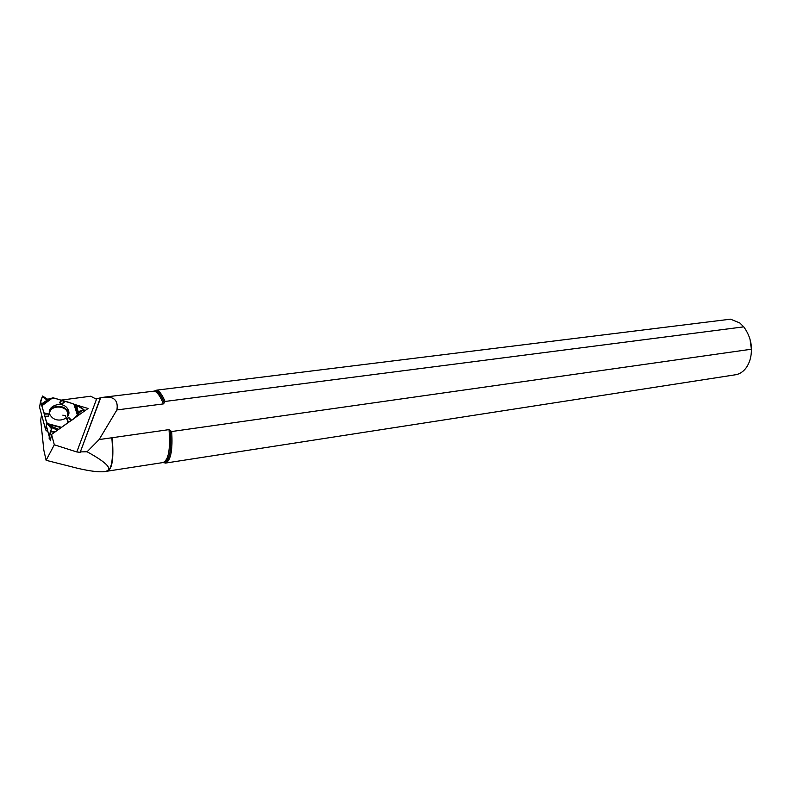<?xml version="1.0" encoding="UTF-8"?>
<svg xmlns="http://www.w3.org/2000/svg" width="791" height="791" viewBox="0 0 791 791"><rect width="100%" height="100%" fill="white"/><g stroke="black" fill="none" stroke-linecap="round" stroke-linejoin="round"><path stroke-width="1.19" d="M83.609 411.676L84.064 409.807L80.198 406.95L75.699 405.842L73.81 403.983L53.442 397.883L46.234 399.554L42.516 396.073L40.559 401.324L46.896 423.175L45.68 429.909L48.053 432.113M45.68 429.909L39.57 407.197L40.559 401.324M44.8 416.274L48.775 416.165L45.038 416.57L40.707 402.075L42.536 396.034L47.816 399.346C52.246 397.972 56.665 398.278 61.095 400.286C70.369 402.233 78.002 405.476 83.994 410.035C77.073 412.457 77.607 416.906 71.071 420.575L77.291 416.165M68.095 422.523L60.907 427.793L68.095 422.523L66.671 418.647L69.005 417.707L71.457 420.13M83.658 411.636L84.014 410.025L79.436 411.251L77.36 415.839M45.038 416.57C45.433 420.14 47.005 423.531 49.754 426.764C51.296 427.951 51.652 429.157 50.802 430.363C50.525 431.846 52.008 432.321 55.261 431.807L50.486 431.866L49.091 438.244L51.524 428.603L46.896 423.175M68.609 410.944L67.977 409.412C62.558 398.783 42.585 407.543 51.494 416.768C57.308 423.64 71.309 418.785 68.609 410.944M64.17 401.541L61.906 404.112L59.641 402.896L61.579 400.701M60.897 400.117L59.641 402.896M44.059 412.882L48.854 414L48.775 416.165M44.207 414.128L48.854 414M65.238 401.423L61.906 404.112M68.698 422.256L66.671 418.647M70.745 420.802L69.005 417.707M165.378 463.101L735.393 374.786C739.496 374.133 743.016 371.899 745.953 368.082C749.621 363.049 751.45 356.761 751.44 349.207L171.677 431.53L169.017 429.622L111.838 437.769C113.528 457.9 111.966 469.053 107.141 471.228L104.906 471.574M170.352 430.264C171.706 448.942 169.818 459.719 164.696 462.587L162.827 462.587L165.774 463.012C170.846 460.283 172.814 449.792 171.677 431.53M49.457 437.393L50.357 440.785L51.553 434.437L54.312 444.789L76.796 451.968L80.188 452.304L100.714 397.744L103.809 397.23C114.092 396.242 118.452 400.473 116.89 409.946L163.341 403.914L165.022 401.452L743.767 326.851L739.793 322.955L730.538 319.168L156.796 390.131L154.107 391.13L109.207 396.558M165.022 401.452C162.313 394.936 159.574 391.169 156.796 390.131M54.312 444.789L46.105 460.303L43.841 450.227L40.667 420.001L41.567 414.761M100.694 397.794L95.8 398.901L90.668 396.222L60.927 400.147M49.339 436.939L46.273 425.42M80.593 451.898L87.079 451.76C107.744 463.121 113.607 469.735 104.669 471.614C99.369 472.306 90.5 471.238 78.052 468.401L46.105 460.303M51.553 434.437L88.098 408.482L74.354 404.369M64.714 401.482L61.293 400.454M751.44 349.612L750.016 339.23M743.767 326.851C748.85 333.921 751.41 341.376 751.44 349.207M116.89 409.946L99.132 439.559L87.079 451.76M99.132 439.559L111.838 437.769M45.512 429.642L46.728 422.908M49.586 413.288C49.981 405.081 65.96 404.933 67.71 413.05L67.71 416.333M78.576 415.245L79.436 411.251M78.309 415.433L79.159 411.468M51.257 429.246L51.435 428.327M49.447 412.398C50.337 405.071 64.111 404.142 67.453 411.102L68.174 415.542M42.002 405.358L51.801 398.12M50.802 398.615L41.429 405.032M42.121 405.615L52.532 397.932M47.282 423.541L61.401 427.269M73.81 403.983L77.518 415.413M41.142 404.241L48.419 399.267M74.216 404.221L77.706 414.959M77.913 414.603L75.699 405.842M76.806 406.356L78.527 413.139M61.045 427.605L47.757 424.095M48.35 425.074L58.712 429.355M57.644 430.106L49.912 426.922M165.774 463.012L163.005 462.557C168.513 460.313 170.52 449.328 169.017 429.622M163.341 403.914C160.306 396.054 157.231 391.792 154.107 391.13M164.32 402.975C161.404 395.619 158.447 391.535 155.441 390.724M90.253 425.894L90.214 425.321M76.796 451.968L96.67 398.793M92.023 420.456L92.043 421.089M107.507 471.139C112.342 468.954 113.904 457.791 112.203 437.631M62.815 415.156L65.258 415.74L66.315 417.875M51.474 428.376L51.356 429.019M45.611 429.829L46.817 423.096M67.967 415.918L67.453 411.102L67.977 409.412M49.091 438.244L50.298 431.777M83.688 411.617L84.044 410.005M107.606 471.129L163.005 462.557M103.809 397.23L109.405 396.538M80.158 452.383L100.378 397.962"/></g></svg>
